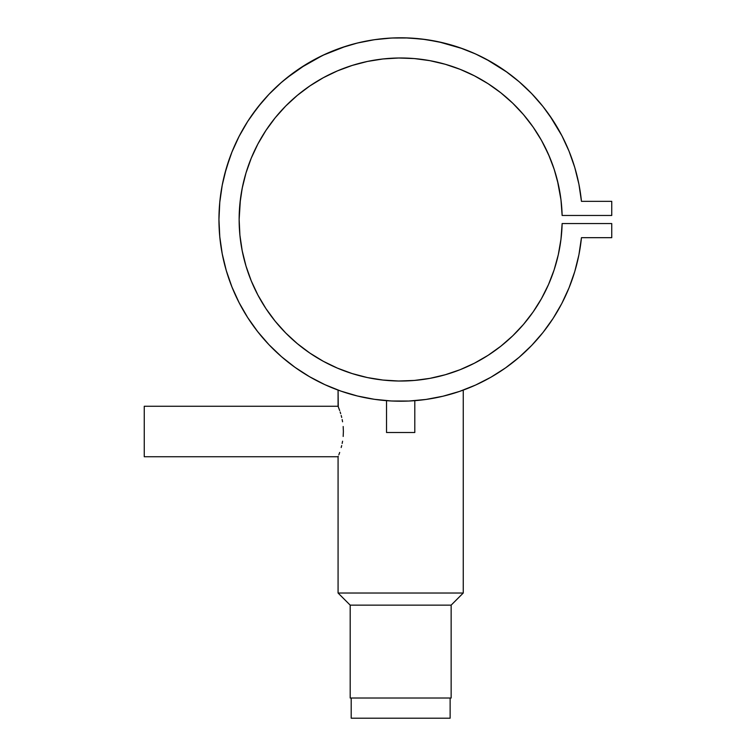 <?xml version="1.0" encoding="UTF-8"?>
<svg xmlns="http://www.w3.org/2000/svg" width="756" height="756" viewBox="0 0 756 756"><rect width="100%" height="100%" fill="white"/><g stroke="black" fill="none" stroke-linecap="round" stroke-linejoin="round"><path stroke-width="1.13" d="M351.2 698.015L351.2 718.2L450.132 718.2L450.132 698.015L450.132 718.2L351.2 718.2L351.2 698.015M414.798 432.517L414.798 400.671L414.798 432.517L386.533 432.517L414.798 432.517M386.533 400.671L386.533 432.517L386.533 400.671L387.601 400.746M390.663 400.945L392.808 401.049M412.407 400.841L408.505 401.049M144.254 456.737L338.074 456.737L338.074 593.025L350.189 605.14L451.143 605.14L463.248 593.025L338.074 593.025L463.248 593.025L463.248 390.096L463.248 593.025L451.143 605.14L350.189 605.14L350.189 698.015L451.143 698.015L451.143 605.14L451.143 698.015L350.189 698.015L350.189 605.14L338.074 593.025L338.074 456.737L144.254 456.737L144.254 406.265L144.254 456.737M338.074 406.265L144.254 406.265L338.074 406.265L338.272 406.766L338.074 390.096L338.074 406.265L339.68 410.555L338.839 408.212M340.162 412.02L340.682 413.674L340.162 412.02M341.192 415.488L341.693 417.454L341.192 415.488M342.156 419.552L342.572 421.791L342.156 419.552M343.177 426.516L343.385 431.496L343.177 426.516M343.177 436.458L343.385 431.496L343.177 436.458M342.156 443.441L342.572 441.211L342.156 443.441M341.192 447.524L341.693 445.567L341.192 447.524M339.227 453.723L339.68 452.457M338.272 456.246L338.074 456.737M345.511 392.647L339.472 390.606M350.916 394.273L349.867 393.97M294.906 367.274A181.705 181.705 0 0 0 356.426 395.747L354.299 395.199M460.517 391.079A181.705 181.705 0 0 1 444.934 395.738L440.379 396.824M452.646 393.621L450.548 394.235M458.117 391.901L457.474 392.109M459.44 391.447L460.527 391.079A181.705 181.705 0 0 0 475.675 385.012M430.07 378.331A161.519 161.519 0 0 0 430.353 378.274L430.948 378.161L430.372 378.274A161.519 161.519 0 0 0 445.18 374.778M425.855 379.049A161.519 161.519 0 0 0 428.633 378.586L428.643 378.586A161.519 161.519 0 0 0 429.824 378.378M425.902 379.039L424.333 379.285M422.094 379.597L417.501 380.145L422.094 379.597M412.294 380.608L408.051 380.863M416.821 380.221L412.256 380.608M405.301 380.958L406.548 380.92A161.519 161.519 0 0 0 406.586 380.92L406.633 380.92M394.774 380.92L394.708 380.92A161.519 161.519 0 0 0 394.793 380.92L391.532 380.769M397.713 381.005L400.604 381.024M387.771 380.514L398.45 381.015M380.495 379.767L381.544 379.89M382.848 380.041L378.482 379.493M377.839 379.408L376.346 379.191M377.272 379.323L379.228 379.597M367.586 377.603A161.519 161.519 0 0 0 372.699 378.586L373.162 378.671M370.969 378.274L372.113 378.482M581.449 237.781A181.705 181.705 0 0 0 581.458 237.677A181.705 181.705 0 0 1 304.611 373.757A181.705 181.705 0 0 1 304.611 65.262A181.705 181.705 0 0 1 581.458 201.342A181.705 181.705 0 0 0 581.449 201.238M574.796 167.577A181.705 181.705 0 0 0 569.003 151.106M543.158 106.757A181.705 181.705 0 0 0 505.386 71.007M475.675 54.007A181.705 181.705 0 0 0 433.632 40.815M367.7 40.815A181.705 181.705 0 0 0 294.906 71.744M281.61 82.234A181.705 181.705 0 0 0 256.964 108.297M232.319 151.106A181.705 181.705 0 0 0 231.894 152.183M222.226 185.173A181.705 181.705 0 0 0 222.226 253.846L226.29 270.62L231.931 286.94L239.094 302.646L247.713 317.605L257.711 331.676L269.004 344.736L281.478 356.671L295.029 367.359L309.544 376.715L324.872 384.653L340.89 391.107L357.437 396.002L374.39 399.31L391.57 400.992L408.835 401.039L426.025 399.442L442.978 396.22L459.563 391.41L475.609 385.04L490.984 377.187L505.537 367.898L519.145 357.276L531.685 345.416L543.044 332.413L553.118 318.389L561.812 303.477L569.051 287.8L574.777 271.517L578.926 254.753L581.458 237.677L611.746 237.677L611.746 223.549L562.133 223.549A161.519 161.519 0 0 1 318.739 358.713A161.519 161.519 0 0 1 318.739 80.306A161.519 161.519 0 0 1 562.133 215.469L611.746 215.469L611.746 201.342L581.458 201.342L578.926 184.266L574.777 167.501L569.051 151.219L561.812 135.541L553.118 120.629L543.044 106.605L531.685 93.602L519.145 81.742L505.537 71.121L490.984 61.831L475.609 53.978L459.563 47.609L442.978 42.799L426.025 39.577L408.835 37.98L391.57 38.027L374.39 39.709L357.437 43.016L340.89 47.912L324.872 54.366L309.544 62.304L295.029 71.659L281.478 82.347L269.004 94.283L257.711 107.343L247.713 121.414L239.094 136.373L231.931 152.079L226.29 168.399L222.226 185.173L219.779 202.268L218.956 219.505L219.779 236.751L222.226 253.846L219.779 236.751M231.894 286.836A181.705 181.705 0 0 0 281.61 356.785M360.895 396.815A181.705 181.705 0 0 0 370.383 398.677M430.948 398.677A181.705 181.705 0 0 0 435.532 397.845M505.386 368.011A181.705 181.705 0 0 0 543.158 332.262M561.736 303.61A181.705 181.705 0 0 0 574.796 271.442M424.711 399.622L426.478 399.376M371.064 398.79L376.592 399.612M356.993 395.889L358.476 396.248M523.558 324.315A161.519 161.519 0 0 0 533.103 311.963L523.492 324.4L512.71 335.844L500.869 346.182L488.074 355.329L474.456 363.182L460.139 369.684L445.256 374.749L429.947 378.35L414.364 380.448L398.648 381.015L382.952 380.051L367.425 377.575L352.211 373.587L337.459 368.144L323.303 361.292L309.884 353.099L297.325 343.64L285.74 333.009L275.25 321.291L265.951 308.618L257.919 295.095L251.247 280.854L245.993 266.036L242.203 250.775L239.907 235.22L239.142 219.505L240.408 199.319A161.519 161.519 0 0 0 367.265 377.537M372.708 378.595A161.519 161.519 0 0 0 389.094 380.618M412.228 380.618A161.519 161.519 0 0 0 414.326 380.448M414.392 380.448A161.519 161.519 0 0 0 425.817 379.058L428.51 378.614M445.322 374.73A161.519 161.519 0 0 0 460.064 369.712M460.206 369.656A161.519 161.519 0 0 0 500.774 346.267M500.973 346.106A161.519 161.519 0 0 0 523.426 324.475M541.561 298.488A161.519 161.519 0 0 0 562.133 223.549L560.971 239.227L558.297 254.725L554.129 269.883L548.497 284.568L541.476 298.639L533.112 311.954A161.519 161.519 0 0 0 541.39 298.79M415.715 380.325L417.501 380.145M398.752 381.015L389.028 380.608M383.821 380.145L381.44 379.881M377.263 379.323L373.152 378.671M430.948 378.161L429.966 378.35M430.372 378.274L428.643 378.586M574.777 271.517L578.926 254.753L581.458 237.677L611.746 237.677L611.746 223.549L562.133 223.549M257.919 295.095L251.247 280.854L245.993 266.036L242.203 250.775L239.907 235.22L239.142 219.505L239.907 203.799L242.203 188.244L245.993 172.982L251.247 158.165L257.919 143.923L265.951 130.401L275.25 117.728L285.74 106.01L297.325 95.379L309.884 85.919L323.303 77.726L337.459 70.875L352.211 65.432L367.425 61.444L382.952 58.968L398.648 58.004L414.364 58.571L429.947 60.669L445.256 64.269L460.139 69.335L474.456 75.836L488.074 83.689L500.869 92.827L512.71 103.175L523.492 114.619L533.112 127.065L541.476 140.38L548.497 154.451L554.129 169.136L558.297 184.294L560.971 199.792L562.133 215.469L611.746 215.469L611.746 201.342L581.458 201.342M560.971 239.227L558.297 254.725L554.129 269.883M533.112 311.954L523.492 324.4L512.71 335.844M500.869 346.182L488.074 355.329M367.425 377.575L352.211 373.587L337.459 368.144M297.325 343.64L285.74 333.009M275.25 321.291L265.951 308.618M240.408 199.319L242.515 186.675L245.993 172.982M251.247 158.165L251.446 157.683M297.325 95.379L309.884 85.919M398.648 58.004L399.612 57.995M410.206 58.269L414.789 58.609M415.233 58.647L429.795 60.641L445.256 64.269M523.492 114.619L525.411 116.906M530.646 123.634L533.112 127.065M541.476 140.38L542.411 142.081M543.432 143.961L549.659 157.154L554.394 169.939M557.446 180.684L560.971 199.792M574.777 167.501L569.051 151.219L561.812 135.541M561.982 135.872L549.707 115.564M549.697 115.545L543.696 107.437M507.219 72.321L486.212 59.195M462.445 48.62L438.546 41.788L421.81 39.038L404.914 37.847L412.852 38.206M345.87 46.258L322.812 55.32L299.971 68.248M306.104 64.345L286.203 78.378M261.463 102.712L251.134 116.273M247.713 121.414L239.094 136.373M237.875 138.783L232.083 151.691M229.909 157.371L224.664 174.324M219.779 202.268L218.956 219.505M226.29 270.62L231.931 286.94L239.094 302.646L247.713 317.605L257.711 331.676L269.004 344.736L281.478 356.671L295.029 367.359L309.544 376.715M490.984 377.187L505.537 367.898M543.044 332.413L553.118 318.389L561.812 303.477M375.486 379.058L374.73 378.936M348.667 393.621L349.848 393.97M340.814 391.079L341.703 391.391M338.386 390.209L339.293 390.54M339.671 410.527L339.227 409.27M339.642 410.461L339.189 409.157M338.849 454.753L339.113 454.054M371.149 40.21L379.011 39.095L371.149 40.21M387.97 38.244L395.908 37.866L387.97 38.244M470.884 51.918L478.085 55.122L470.884 51.918M527.376 89.265L532.64 94.604L527.376 89.265M552.551 164.553L549.659 157.154M539.16 136.392L534.501 129.096L539.16 136.392M521.007 111.775L515.186 105.613L521.007 111.775M510.319 100.917L507.503 98.365L510.319 100.917M496.134 89.227L498.667 91.117M486.155 82.47L483.991 81.147L486.155 82.47M471.168 74.192L472.897 75.042M459.005 68.891L457.767 68.418L459.005 68.891M393.744 58.136L386.089 58.647L393.744 58.136M317.34 81.147L320.506 79.285M307.664 87.45L305.197 89.227M283.339 108.505L284.587 107.191M274.551 118.597L273.795 119.542L274.551 118.597M265.299 131.393L257.9 143.961L265.639 130.873M249.622 162.285L246.645 170.847L249.622 162.285M579.994 190.2L578.794 183.613M576.176 172.472L574.683 167.189M520.449 82.867L514.581 77.944M362.275 41.901L354.583 43.735M292.364 73.597L280.514 83.188M273.322 89.879L268.361 94.954M248.856 119.646L247.429 121.848M222.444 184.086L221.158 191.287M246.295 171.971L246.645 170.847M251.663 157.154L257.9 143.961M268.512 126.639L273.795 119.542M289.151 102.665L295.662 96.777M326.45 76.054L334.076 72.349M340.295 69.694L348.27 66.726M354.659 64.685L362.984 62.446M369.419 61.038L378.142 59.563M384.445 58.807L386.089 58.647M449.744 65.63L457.767 68.418M478.624 78.048L483.991 81.147M503.931 95.313L507.503 98.365M554.677 170.847L557.427 180.608"/></g></svg>
